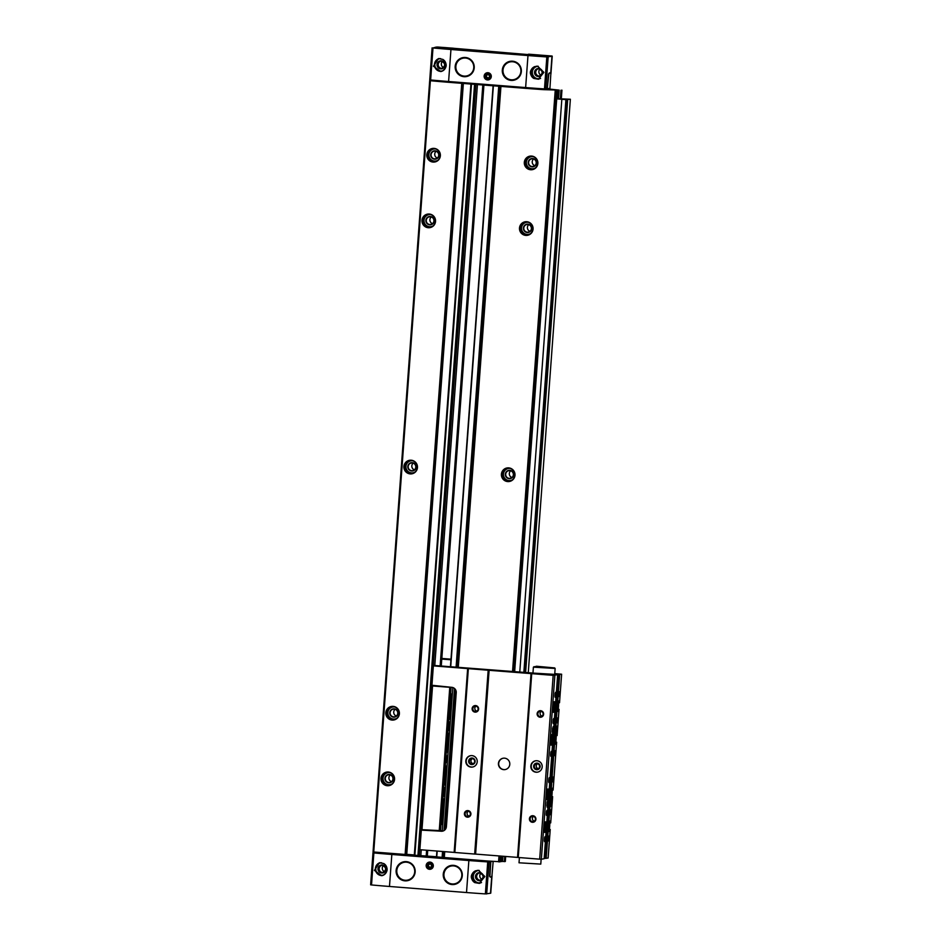 <?xml version="1.0" encoding="UTF-8"?>
<svg xmlns="http://www.w3.org/2000/svg" width="941" height="941" viewBox="0 0 941 941"><rect width="100%" height="100%" fill="white"/><g stroke="black" fill="none" stroke-linecap="round" stroke-linejoin="round"><path stroke-width="1.41" d="M558.201 98.323L558.801 90.089L543.722 89.666A57.636 2.117 -175.8 0 1 524.878 88.289L449.469 82.361A57.636 2.117 -175.8 0 1 431.507 80.832L430.637 80.456M453.209 48.25L529.054 54.66M528.619 54.178L551.955 56.025A24.701 0.906 -175.8 0 1 552.214 56.178A24.701 0.906 -175.8 0 1 551.967 56.284L546.827 56.931A57.636 2.117 -175.8 0 1 527.983 55.554L450.951 49.497A57.636 2.117 -175.8 0 1 432.989 47.967L435.918 47.156A24.701 0.906 -175.8 0 1 437.953 47.05L453.35 48.214M471.876 50.226L486.579 51.343L471.876 50.226M499.506 52.402L514.209 53.519L499.506 52.402M541.04 75.245A3.87 3.823 79.8 0 1 539.922 69.058M443.529 67.576A3.87 3.823 79.8 0 1 442.399 61.377M492.049 875.53L490.755 893.15A24.701 0.906 -175.8 0 1 490.496 893.256L485.368 893.903A57.636 2.117 -175.8 0 1 466.513 892.538L389.48 886.469A57.636 2.117 -175.8 0 1 371.519 884.952L370.625 884.822L373.001 852.84L373.93 852.652M492.59 861.391L487.72 861.897A57.636 2.117 -175.8 0 1 468.865 860.533L391.832 854.475A57.636 2.117 -175.8 0 1 373.871 852.946L372.977 852.828L370.625 884.822M382.893 875.389C388.233 871.86 388.527 867.92 383.763 863.544L379.458 862.744L374.4 870.378L381.717 875.718L382.893 875.389A6.587 6.516 79.8 0 0 383.763 863.544M450.951 49.497L448.598 81.502A57.636 2.117 -175.8 0 1 430.637 79.973L429.743 79.856L432.107 47.862L429.743 79.856M441.941 71.234L440.764 71.563L433.448 66.223L438.518 58.589L442.811 59.389C447.575 63.753 447.293 67.693 441.941 71.234A6.587 6.516 79.8 0 0 442.811 59.389M548.156 56.966L545.804 88.972L544.474 88.924A57.636 2.117 -175.8 0 1 525.631 87.56L448.598 81.502M534.711 66.623L537.629 66.188L543.886 72.363L538.37 79.22L533.841 78.456C528.924 74.127 529.218 70.187 534.711 66.623A6.587 6.516 79.8 0 0 533.841 78.456M475.664 870.778C470.159 874.33 469.877 878.271 474.793 882.623L479.31 883.376L484.838 876.53L478.581 870.343L475.664 870.778A6.587 6.516 79.8 0 0 474.793 882.623M406.03 854.51L462.654 83.396L406.03 854.51L373.048 851.958L429.696 80.62L373.048 851.958M500.33 861.744L487.085 860.991A57.636 2.117 -175.8 0 1 468.23 859.627L392.82 853.699A57.636 2.117 -175.8 0 1 374.859 852.17L374 852.064L373.93 852.864L373.965 852.064M488.238 861.05L443.423 857.463L443.846 851.593M436.471 856.875L436.906 851.052L436.471 856.875L443.423 857.463M436.483 856.733L420.815 855.651L421.239 849.817M414.299 855.216L470.935 84.055L414.299 855.216L420.815 855.651M414.322 854.957L406.747 854.357L463.36 83.455M406.041 854.322L406.747 854.357M430.649 80.726L430.684 79.973L430.613 80.714M548.909 88.501L548.874 88.948A24.701 0.906 -175.8 0 1 548.627 89.066L544.874 89.713M513.527 671.721L555.602 98.77L556.378 98.629L556.978 90.418L556.378 98.629L570.375 99.252L565.906 99.628L523.843 672.415M558.801 90.089L549.815 89.101A24.701 0.906 -175.8 0 0 549.967 89.007A24.701 0.906 -175.8 0 0 549.709 88.854L548.897 88.748M505.329 861.474L505.693 856.463L505.329 861.474L502.529 861.438L502.917 856.239M500.353 861.533L502.529 861.438M500.341 861.756L500.753 856.075L500.341 861.756M391.527 781.642A3.87 3.823 79.8 0 1 390.315 774.961M432.495 223.652A3.87 3.823 79.8 0 1 431.296 216.983M414.416 469.818A3.87 3.823 79.8 0 1 413.217 463.148M396.337 715.995A3.87 3.823 79.8 0 1 395.138 709.314M437.318 158.006A3.87 3.823 79.8 0 1 436.118 151.336M530.006 231.321A3.87 3.823 79.8 0 1 528.807 224.652M511.939 477.499A3.87 3.823 79.8 0 1 510.728 470.818M534.829 165.675A3.87 3.823 79.8 0 1 533.629 159.005M526.772 221.711A6.869 6.799 79.8 0 1 531.9 232.439A6.869 6.799 79.8 0 1 520.15 231.521A6.869 6.799 79.8 0 1 526.772 221.711M508.705 467.877A6.869 6.799 79.8 0 1 513.821 478.616A6.869 6.799 79.8 0 1 502.071 477.687A6.869 6.799 79.8 0 1 508.705 467.877M531.594 156.065A6.869 6.799 79.8 0 1 536.711 166.792A6.869 6.799 79.8 0 1 524.972 165.875A6.869 6.799 79.8 0 1 531.594 156.065M388.292 772.02A6.869 6.799 79.8 0 1 393.409 782.759A6.869 6.799 79.8 0 1 381.658 781.83A6.869 6.799 79.8 0 1 388.292 772.02M429.261 214.03A6.869 6.799 79.8 0 1 434.377 224.77A6.869 6.799 79.8 0 1 422.638 223.84A6.869 6.799 79.8 0 1 429.261 214.03M411.182 460.208A6.869 6.799 79.8 0 1 416.31 470.935A6.869 6.799 79.8 0 1 404.559 470.018A6.869 6.799 79.8 0 1 411.182 460.208M393.103 706.373A6.869 6.799 79.8 0 1 398.231 717.113A6.869 6.799 79.8 0 1 386.48 716.183A6.869 6.799 79.8 0 1 393.103 706.373M434.083 148.384A6.869 6.799 79.8 0 1 439.2 159.123A6.869 6.799 79.8 0 1 427.461 158.194A6.869 6.799 79.8 0 1 434.083 148.384M491.449 861.297L487.026 861.815A57.636 2.117 -175.8 0 1 468.171 860.45L392.762 854.51A57.636 2.117 -175.8 0 1 374.8 852.981L373.906 852.864M490.814 861.709L489.92 876.247A24.701 3.482 94.5 0 0 490.72 877.094A24.701 3.482 94.5 0 0 491.943 875.883L493.166 861.438M490.72 877.094L490.402 877.071A24.701 3.482 -85.5 0 1 489.591 876.224L490.496 861.685M430.013 862.097A3.623 3.588 79.8 0 1 432.707 867.755A3.623 3.588 79.8 0 1 426.52 867.273A3.623 3.588 79.8 0 1 430.013 862.097M406.347 861.638A9.633 9.539 79.8 0 1 413.522 876.694A9.633 9.539 79.8 0 1 397.043 875.401A9.633 9.539 79.8 0 1 406.347 861.638M453.48 865.344A9.633 9.539 79.8 0 1 460.655 880.4A9.633 9.539 79.8 0 1 444.176 879.106A9.633 9.539 79.8 0 1 453.48 865.344M383.352 865.544A3.87 3.823 -100.2 0 0 384.469 871.731M480.863 873.213A3.87 3.823 -100.2 0 0 481.98 879.4M547.58 88.736L549.944 88.313L550.838 73.774A24.701 3.482 94.5 0 0 550.038 72.927A24.701 3.482 94.5 0 0 548.815 74.139L547.262 88.713L548.497 74.116A24.701 3.482 94.5 0 1 549.709 72.904L550.038 72.927M545.804 88.972L547.262 88.713M487.979 72.716A3.623 3.588 79.8 0 1 490.684 78.374A3.623 3.588 79.8 0 1 484.486 77.88A3.623 3.588 79.8 0 1 487.979 72.716M512.527 61.189A9.633 9.539 79.8 0 1 519.714 76.245A9.633 9.539 79.8 0 1 503.235 74.951A9.633 9.539 79.8 0 1 512.527 61.189M465.395 57.483A9.633 9.539 79.8 0 1 472.582 72.539A9.633 9.539 79.8 0 1 456.103 71.234A9.633 9.539 79.8 0 1 465.395 57.483M434.13 148.654A6.587 6.516 79.8 0 1 434.824 161.711A6.587 6.516 79.8 0 1 427.238 156.382A6.587 6.516 79.8 0 1 434.13 148.654M435.165 150.819A4.199 4.152 79.8 0 1 438.294 157.382A4.199 4.152 79.8 0 1 431.107 156.818A4.199 4.152 79.8 0 1 435.165 150.819M435.189 151.136A3.87 3.823 79.8 0 1 435.589 158.806A3.87 3.823 79.8 0 1 431.131 155.677A3.87 3.823 79.8 0 1 435.189 151.136M393.162 706.644A6.587 6.516 79.8 0 1 393.844 719.689A6.587 6.516 79.8 0 1 386.257 714.372A6.587 6.516 79.8 0 1 393.162 706.644M394.185 708.808A4.199 4.152 79.8 0 1 397.314 715.372A4.199 4.152 79.8 0 1 390.139 714.807A4.199 4.152 79.8 0 1 394.185 708.808M394.208 709.126A3.87 3.823 79.8 0 1 394.608 716.795A3.87 3.823 79.8 0 1 390.162 713.666A3.87 3.823 79.8 0 1 394.208 709.126M411.241 460.478A6.587 6.516 79.8 0 1 411.923 473.523A6.587 6.516 79.8 0 1 404.336 468.195A6.587 6.516 79.8 0 1 411.241 460.478M412.264 462.643A4.199 4.152 79.8 0 1 415.393 469.194A4.199 4.152 79.8 0 1 408.218 468.63A4.199 4.152 79.8 0 1 412.264 462.643M412.287 462.96A3.87 3.823 79.8 0 1 412.687 470.618A3.87 3.823 79.8 0 1 408.229 467.489A3.87 3.823 79.8 0 1 412.287 462.96M429.308 214.301A6.587 6.516 79.8 0 1 430.002 227.346A6.587 6.516 79.8 0 1 422.415 222.029A6.587 6.516 79.8 0 1 429.308 214.301M430.343 216.465A4.199 4.152 79.8 0 1 433.472 223.029A4.199 4.152 79.8 0 1 426.285 222.464A4.199 4.152 79.8 0 1 430.343 216.465M430.366 216.783A3.87 3.823 79.8 0 1 430.766 224.452A3.87 3.823 79.8 0 1 426.308 221.323A3.87 3.823 79.8 0 1 430.366 216.783M388.339 772.29A6.587 6.516 79.8 0 1 389.021 785.335A6.587 6.516 79.8 0 1 381.446 780.018A6.587 6.516 79.8 0 1 388.339 772.29M389.362 774.455A4.199 4.152 79.8 0 1 392.491 781.018A4.199 4.152 79.8 0 1 385.316 780.442A4.199 4.152 79.8 0 1 389.362 774.455M389.386 774.772A3.87 3.823 79.8 0 1 389.797 782.442A3.87 3.823 79.8 0 1 385.34 779.313A3.87 3.823 79.8 0 1 389.386 774.772M531.641 156.335A6.587 6.516 79.8 0 1 532.335 169.38A6.587 6.516 79.8 0 1 524.749 164.052A6.587 6.516 79.8 0 1 531.641 156.335M532.677 158.5A4.199 4.152 79.8 0 1 535.805 165.051A4.199 4.152 79.8 0 1 528.63 164.487A4.199 4.152 79.8 0 1 532.677 158.5M532.7 158.817A3.87 3.823 79.8 0 1 533.1 166.475A3.87 3.823 79.8 0 1 528.642 163.346A3.87 3.823 79.8 0 1 532.7 158.817M508.752 468.147A6.587 6.516 79.8 0 1 509.434 481.192A6.587 6.516 79.8 0 1 501.859 475.875A6.587 6.516 79.8 0 1 508.752 468.147M509.775 470.312A4.199 4.152 79.8 0 1 512.904 476.875A4.199 4.152 79.8 0 1 505.729 476.299A4.199 4.152 79.8 0 1 509.775 470.312M509.799 470.629A3.87 3.823 79.8 0 1 510.21 478.299A3.87 3.823 79.8 0 1 505.752 475.17A3.87 3.823 79.8 0 1 509.799 470.629M526.831 221.982A6.587 6.516 79.8 0 1 527.513 235.027A6.587 6.516 79.8 0 1 519.926 229.698A6.587 6.516 79.8 0 1 526.831 221.982M527.854 224.134A4.199 4.152 79.8 0 1 530.983 230.698A4.199 4.152 79.8 0 1 523.808 230.133A4.199 4.152 79.8 0 1 527.854 224.134M527.877 224.464A3.87 3.823 79.8 0 1 528.277 232.121A3.87 3.823 79.8 0 1 523.831 228.992A3.87 3.823 79.8 0 1 527.877 224.464M480.569 880.2A3.705 3.67 79.8 0 1 479.263 872.954M539.628 76.045A3.705 3.67 79.8 0 1 538.323 68.799M442.117 68.375A3.705 3.67 79.8 0 1 440.8 61.13M383.058 872.53A3.705 3.67 79.8 0 1 381.752 865.285M451.28 866.014L451.304 866.014A9.057 8.963 79.8 0 1 461.866 874.471A9.057 8.963 79.8 0 1 454.527 883.834A9.057 8.963 79.8 0 1 444.07 876.518A9.057 8.963 79.8 0 1 453.55 865.896A9.057 8.963 79.8 0 1 454.503 883.834L454.527 883.834M463.195 58.154L463.219 58.142A9.057 8.963 79.8 0 1 473.782 66.611A9.057 8.963 79.8 0 1 466.442 75.974A9.057 8.963 79.8 0 1 455.997 68.658A9.057 8.963 79.8 0 1 465.501 58.036A9.057 8.963 79.8 0 1 466.418 75.974L466.442 75.974M510.328 61.859L510.351 61.859A9.057 8.963 79.8 0 1 520.914 70.316A9.057 8.963 79.8 0 1 513.574 79.679A9.057 8.963 79.8 0 1 503.129 72.363A9.057 8.963 79.8 0 1 512.61 61.741A9.057 8.963 79.8 0 1 513.551 79.679L513.574 79.679M406.441 862.191A9.057 8.963 79.8 0 1 407.394 880.129A9.057 8.963 79.8 0 1 396.937 872.813A9.057 8.963 79.8 0 1 406.441 862.191M430.061 862.768A2.941 2.905 79.8 0 1 432.248 867.355A2.941 2.905 79.8 0 1 427.226 866.955A2.941 2.905 79.8 0 1 430.061 862.768M429.978 863.12A2.588 2.552 79.8 0 1 431.907 867.167A2.588 2.552 79.8 0 1 427.485 866.814A2.588 2.552 79.8 0 1 429.978 863.12M429.931 863.803L428.237 864.626L428.096 866.52L429.661 867.59L431.354 866.779L431.484 864.885L429.931 863.803M430.084 863.909L428.825 864.52L428.096 866.52M428.825 864.52L428.237 864.626M428.684 866.414L430.096 867.379M488.026 73.374A2.941 2.905 79.8 0 1 490.214 77.974A2.941 2.905 79.8 0 1 485.191 77.574A2.941 2.905 79.8 0 1 488.026 73.374M487.956 73.739A2.588 2.552 79.8 0 1 489.885 77.774A2.588 2.552 79.8 0 1 485.462 77.433A2.588 2.552 79.8 0 1 487.956 73.739M487.909 74.421L486.203 75.245L486.074 77.138L487.626 78.209L489.32 77.385L489.461 75.492L487.909 74.421M488.05 74.527L486.803 75.127L486.074 77.138M486.803 75.127L486.203 75.245M486.662 77.033L488.061 77.997M519.773 672.086L561.836 99.299L565.917 99.617M561.836 99.299L555.602 98.77M514.645 671.792L556.719 98.899M442.305 830.738L421.003 829.621L431.566 685.86L451.539 687.306M432.166 685.742L431.566 685.86M449.904 719.289A7.41 1.047 94.5 0 0 449.61 718.912A7.41 1.047 94.5 0 0 449.175 719.43L451.127 693.858L451.809 695.352L449.904 719.289M449.41 721.935A4.364 0.612 94.5 0 0 449.351 721.97A4.364 0.612 94.5 0 0 448.481 726.24A4.364 0.612 94.5 0 0 448.669 730.581A4.364 0.612 94.5 0 0 449.692 726.57A4.364 0.612 94.5 0 0 449.41 721.935M444.599 787.582A4.364 0.612 94.5 0 0 444.528 787.617A4.364 0.612 94.5 0 0 443.658 791.887A4.364 0.612 94.5 0 0 443.846 796.227A4.364 0.612 94.5 0 0 444.87 792.216A4.364 0.612 94.5 0 0 444.599 787.582M446.928 755.823L446.363 762.351L446.928 755.823M440.506 831.15L451.068 687.389M441.541 824.492L442.458 822.705L444.058 798.815A7.41 1.047 94.5 0 1 443.623 799.332A7.41 1.047 94.5 0 1 443.329 798.944L441.517 824.492M446.657 751.506L446.763 752.247A7.41 1.047 94.5 0 1 447.198 751.73A7.41 1.047 94.5 0 1 447.493 752.118L448.881 733.168A7.41 1.047 94.5 0 1 448.445 733.686A7.41 1.047 94.5 0 1 448.151 733.31L446.657 751.506M445.081 784.935A7.41 1.047 94.5 0 0 444.787 784.559A7.41 1.047 94.5 0 0 444.352 785.065L445.74 766.127A7.41 1.047 94.5 0 0 446.034 766.503A7.41 1.047 94.5 0 0 446.469 765.998L445.081 784.935M439.235 830.762L449.739 687.659M422.003 829.409L432.519 686.307M450.951 659.794L441.764 659.076M441.823 658.441L450.998 659.159M450.139 687.342L432.26 685.942M439.576 831.115L420.874 830.103L419.439 849.652L420.874 830.103M446.163 761.069L446.469 757.093M443.576 794.169L443.929 789.617M448.398 728.522L448.751 723.97M550.226 829.468L549.332 829.362L550.226 829.468L548.121 858.027L545.251 858.333L558.742 674.521L553.179 675.356L432.931 665.852L431.507 685.236L451.727 687.318A4.94 4.893 79.8 0 1 456.244 692.623L446.399 826.704A4.94 4.893 79.8 0 1 441.164 831.244L421.65 829.715M431.507 685.236L432.931 665.852L434.73 665.522L532.959 673.05L533.394 667.157L555.143 668.451L554.72 674.379L532.959 673.074M442.246 830.844L443.046 830.903A4.94 4.893 -100.2 0 0 443.329 830.915M558.142 709.267L559.048 709.338L558.154 709.22M558.601 702.704L559.519 702.774L561.624 674.215L558.742 674.521M555.731 742.084L556.637 742.155L555.743 742.049M556.19 735.521L557.107 735.591L559.048 709.338M551.732 796.58L552.638 796.639L551.744 796.533M552.191 790.005L553.108 790.075L556.637 742.155M549.779 822.834L550.697 822.904L552.638 796.639M554.778 673.615L561.624 674.215M559.519 702.774A5.352 0.753 94.5 0 0 559.095 700.833A5.352 0.753 94.5 0 0 557.919 706.103A5.352 0.753 94.5 0 0 558.248 711.502A5.352 0.753 94.5 0 0 559.036 709.338M546.168 858.38L559.66 674.568M550.697 822.904A5.352 0.753 94.5 0 0 550.273 820.964A5.352 0.753 94.5 0 0 549.097 826.233A5.352 0.753 94.5 0 0 549.426 831.632A5.352 0.753 94.5 0 0 550.214 829.468M553.108 790.075A5.352 0.753 94.5 0 0 552.685 788.135A5.352 0.753 94.5 0 0 551.508 793.416A5.352 0.753 94.5 0 0 551.838 798.803A5.352 0.753 94.5 0 0 552.626 796.651M557.107 735.591A5.352 0.753 94.5 0 0 556.684 733.651A5.352 0.753 94.5 0 0 555.508 738.932A5.352 0.753 94.5 0 0 555.837 744.319A5.352 0.753 94.5 0 0 556.625 742.155M556.625 726.123L556.06 732.651L556.625 726.123M551.203 799.979L550.638 806.508L551.203 799.979M553.002 776.984L552.59 781.877L553.002 776.984M554.931 750.718L554.508 755.623L554.931 750.718M557.343 717.901L556.919 722.794L557.343 717.901M559.272 691.647L558.848 696.54L559.272 691.647M550.603 809.801L550.179 814.694L550.603 809.801M548.674 836.067L548.25 840.96L548.674 836.067M519.02 862.791L540.781 864.109L519.02 862.791L519.408 857.569M476.005 706.232A2.67 2.647 -100.2 0 0 476.887 711.078M468.3 811.26A2.67 2.647 -100.2 0 0 469.171 816.118M472.335 758.646A2.67 2.647 -100.2 0 0 473.229 763.633M545.251 858.333L544.157 858.533M554.861 675.438L541.357 859.239L544.145 858.745L557.637 674.932M551.944 734.509A5.352 0.753 94.5 0 0 550.791 739.873A5.352 0.753 94.5 0 0 551.132 745.178A5.352 0.753 94.5 0 0 552.296 739.897A5.352 0.753 94.5 0 0 551.967 734.498A5.352 0.753 94.5 0 0 551.944 734.509M547.933 788.993A5.352 0.753 94.5 0 0 546.792 794.369A5.352 0.753 94.5 0 0 547.121 799.662A5.352 0.753 94.5 0 0 548.297 794.38A5.352 0.753 94.5 0 0 547.968 788.993A5.352 0.753 94.5 0 0 547.933 788.993M545.533 821.811A5.352 0.753 94.5 0 0 544.38 827.186A5.352 0.753 94.5 0 0 544.721 832.479A5.352 0.753 94.5 0 0 545.886 827.21A5.352 0.753 94.5 0 0 545.557 821.811A5.352 0.753 94.5 0 0 545.533 821.811M554.355 701.68A5.352 0.753 94.5 0 0 553.202 707.056A5.352 0.753 94.5 0 0 553.543 712.349A5.352 0.753 94.5 0 0 554.708 707.079A5.352 0.753 94.5 0 0 554.378 701.68A5.352 0.753 94.5 0 0 554.355 701.68M547.662 800.615L547.097 807.143L547.662 800.615M553.085 726.77L552.532 733.298L553.085 726.77M544.898 836.749L544.474 841.642L544.898 836.749M546.827 810.483L546.403 815.377L546.827 810.483M549.238 777.666L548.815 782.559L549.238 777.666M551.167 751.4L550.744 756.305L551.167 751.4M553.579 718.583L553.155 723.476L553.579 718.583M555.496 692.329L555.084 697.222L555.496 692.329M541.357 859.239L539.687 859.168L553.179 675.356M540.616 710.69A3.293 3.258 79.8 0 1 543.075 715.83A3.293 3.258 79.8 0 1 537.44 715.383A3.293 3.258 79.8 0 1 540.616 710.69M532.9 815.718A3.293 3.258 79.8 0 1 535.358 820.858A3.293 3.258 79.8 0 1 529.724 820.423A3.293 3.258 79.8 0 1 532.9 815.718M536.946 760.74A5.764 5.705 79.8 0 1 537.546 772.149A5.764 5.705 79.8 0 1 530.912 767.491A5.764 5.705 79.8 0 1 536.946 760.74M539.687 859.168L518.232 857.474L531.724 673.674M518.232 857.474L517.538 857.392L531.03 673.591M504.552 758.164A5.764 5.705 79.8 0 1 505.152 769.573A5.764 5.705 79.8 0 1 498.518 764.915A5.764 5.705 79.8 0 1 504.552 758.164M517.538 857.392L475.605 854.099L489.108 670.286M475.605 854.099L474.676 854.052L488.179 670.251M475.605 705.574A3.293 3.258 79.8 0 1 478.063 710.714A3.293 3.258 79.8 0 1 472.429 710.267A3.293 3.258 79.8 0 1 475.605 705.574M467.9 810.601A3.293 3.258 79.8 0 1 470.347 815.753A3.293 3.258 79.8 0 1 464.713 815.306A3.293 3.258 79.8 0 1 467.9 810.601M471.935 755.623A5.764 5.705 79.8 0 1 472.535 767.044A5.764 5.705 79.8 0 1 465.901 762.386A5.764 5.705 79.8 0 1 471.935 755.623M474.676 854.052L454.844 852.487L468.347 668.686M454.844 852.487L454.15 852.405L467.653 668.604M454.15 852.405L419.439 849.664M438.059 665.981L449.492 666.851L438.059 665.981M537.734 772.114A5.764 5.705 79.8 0 1 531.289 767.433A5.764 5.705 79.8 0 1 535.688 760.787M537.135 763.127A3.293 3.258 79.8 0 1 539.593 768.279A3.293 3.258 79.8 0 1 533.959 767.832A3.293 3.258 79.8 0 1 537.135 763.127M537.182 763.739A2.67 2.647 79.8 0 1 537.464 769.02A2.67 2.647 79.8 0 1 534.382 766.868A2.67 2.647 79.8 0 1 537.182 763.739M538.37 768.679A2.67 2.647 79.8 0 1 537.487 763.786M472.17 758.622A2.67 2.647 79.8 0 1 472.453 763.916A2.67 2.647 79.8 0 1 469.383 761.751A2.67 2.647 79.8 0 1 472.17 758.622M472.723 766.997A5.764 5.705 79.8 0 1 466.277 762.316A5.764 5.705 79.8 0 1 470.676 755.67M472.123 758.023A3.293 3.258 79.8 0 1 474.582 763.163A3.293 3.258 79.8 0 1 468.947 762.716A3.293 3.258 79.8 0 1 472.123 758.023M505.282 769.55A5.764 5.705 79.8 0 1 498.777 764.868A5.764 5.705 79.8 0 1 503.235 758.211M532.947 816.317A2.67 2.647 79.8 0 1 533.229 821.611A2.67 2.647 79.8 0 1 530.159 819.458A2.67 2.647 79.8 0 1 532.947 816.317M534.312 821.14A2.67 2.647 79.8 0 1 533.465 816.412M540.663 711.29A2.67 2.647 79.8 0 1 540.946 716.583A2.67 2.647 79.8 0 1 537.864 714.419A2.67 2.647 79.8 0 1 540.663 711.29M542.028 716.113A2.67 2.647 79.8 0 1 541.169 711.384M467.936 811.213A2.67 2.647 79.8 0 1 468.218 816.494A2.67 2.647 79.8 0 1 465.148 814.341A2.67 2.647 79.8 0 1 467.936 811.213M475.652 706.173A2.67 2.647 79.8 0 1 475.934 711.467A2.67 2.647 79.8 0 1 472.853 709.302A2.67 2.647 79.8 0 1 475.652 706.173M554.931 696.352L555.178 693.176M553.002 722.617L553.249 719.43M550.591 755.435L550.838 752.259M548.662 781.689L548.909 778.513M546.25 814.518L546.509 811.33M544.321 840.772L544.58 837.596M548.097 840.09L548.344 836.914M550.026 813.836L550.273 810.66M558.707 695.67L558.954 692.494M556.778 721.935L557.025 718.748M554.367 754.753L554.614 751.577M552.438 781.018L552.685 777.831M552.32 732.016L552.638 728.028M546.897 805.861L547.215 801.873M550.438 805.225L550.756 801.238M555.86 731.369L556.178 727.393M553.426 704.915L553.108 709.02M558.142 704.068L557.813 708.173M551.014 737.744L550.697 741.849M555.731 736.885L555.402 740.99M547.015 792.228L546.686 796.333M551.732 791.381L551.402 795.486M544.604 825.045L544.286 829.15M549.321 824.198L548.991 828.303M533.947 666.698L554.684 667.922L536.523 666.24L533.394 667.157M540.781 864.109L541.146 859.239M404.148 862.309L404.171 862.297A9.057 8.963 79.8 0 1 414.71 870.766A9.057 8.963 79.8 0 1 407.371 880.129L407.394 880.129M478.299 50.814L479.098 50.885M479.663 50.72L475.899 50.555L479.663 50.72M451.445 48.509L453.656 48.567M526.854 54.449L529.065 54.507M448.328 48.826L461.972 49.908L448.328 48.826M520.491 54.507L534.135 55.578L520.491 54.507M389.48 886.469L391.832 854.475M371.519 884.952L373.871 852.946M432.989 47.967L430.637 79.973M527.983 55.554L525.631 87.56M546.827 56.931L544.474 88.924M485.368 893.903L487.72 861.897M466.513 892.538L468.865 860.533M561.33 98.534L561.953 90.16L561.354 98.534M504.694 861.603L505.07 856.416M560.73 98.487L561.33 90.265M560.365 98.452L560.965 90.242M504.317 861.58L504.705 856.381M558.566 98.346L559.177 90.113M502.165 861.427L502.541 856.216M501.247 861.591L501.647 856.145M557.295 98.464L557.895 90.254M500.883 861.568L501.282 856.11M556.919 98.523L557.519 90.242M499.495 861.909L499.93 856.004M513.457 671.709L556.143 90.571M498.565 861.862L499.001 855.934M512.539 671.639L555.214 90.524M444.305 857.592L444.74 851.664M458.279 667.369L500.941 86.407M444.046 857.569L444.481 851.64M446.246 827.586L456.232 691.729M458.02 667.357L500.683 86.396M445.493 829.221L455.715 690M457.385 667.298L500.047 86.337M442.129 857.333L442.552 851.499M444.093 830.527L454.527 688.483M456.091 667.204L498.754 86.243M436.753 856.91L437.189 851.076M450.727 666.663L493.378 85.819M450.445 666.628L493.096 85.796L450.445 666.628M427.308 856.028L427.72 850.323L427.32 856.028M441.27 665.887L483.921 85.078L441.282 665.887M426.555 856.098L426.979 850.264M440.529 665.84L483.18 85.019M426.191 856.075L426.614 850.241M440.153 665.816L482.815 84.984M434.777 665.522L477.44 84.561M419.286 855.569L419.721 849.699M433.225 665.805L475.923 84.443M418.227 855.534L474.864 84.361M417.933 855.522L474.558 84.337M414.863 855.275L471.5 84.09M405.853 854.546L462.49 83.384M405.112 854.51L461.749 83.326M373.742 852.04L430.39 80.703M374.8 852.981L374.859 852.17M392.762 854.51L392.82 853.699M468.171 860.45L468.23 859.627M487.026 861.815L487.085 860.991M488.344 861.862L488.403 861.062M486.685 893.95L489.038 861.944M490.496 893.256L491.755 876.224M431.566 80.056L431.507 80.832M449.527 81.573L449.469 82.361M524.937 87.501L524.878 88.289M543.78 88.877L543.722 89.666M545.098 88.96L545.051 89.713M551.967 56.284L550.697 73.492M435.389 161.581A6.587 6.516 79.8 0 1 433.048 148.666M437.753 160.358A6.093 6.022 79.8 0 1 428.967 156.277A6.093 6.022 79.8 0 1 435.695 148.984M394.408 719.559A6.587 6.516 79.8 0 1 392.079 706.656M396.773 718.348A6.093 6.022 79.8 0 1 387.986 714.254A6.093 6.022 79.8 0 1 394.714 706.962M412.487 473.394A6.587 6.516 79.8 0 1 410.158 460.478M414.852 472.17A6.093 6.022 79.8 0 1 406.065 468.089A6.093 6.022 79.8 0 1 412.793 460.796M430.566 227.228A6.587 6.516 79.8 0 1 428.226 214.313M432.931 226.005A6.093 6.022 79.8 0 1 424.144 221.923A6.093 6.022 79.8 0 1 430.872 214.619M389.586 785.206A6.587 6.516 79.8 0 1 387.257 772.29M391.95 783.994A6.093 6.022 79.8 0 1 383.163 779.901A6.093 6.022 79.8 0 1 389.892 772.608M532.9 169.251A6.587 6.516 79.8 0 1 530.559 156.335M535.264 168.027A6.093 6.022 79.8 0 1 526.478 163.946A6.093 6.022 79.8 0 1 533.206 156.653M509.998 481.063A6.587 6.516 79.8 0 1 507.67 468.147M512.363 479.851A6.093 6.022 79.8 0 1 503.576 475.758A6.093 6.022 79.8 0 1 510.304 468.465M528.077 234.897A6.587 6.516 79.8 0 1 525.748 221.982M530.442 233.674A6.093 6.022 79.8 0 1 521.655 229.592A6.093 6.022 79.8 0 1 528.383 222.299M479.957 883.234A6.587 6.516 79.8 0 1 477.581 870.343M481.533 882.564A6.258 6.187 79.8 0 1 473.394 877.847A6.258 6.187 79.8 0 1 479.169 870.413M479.769 872.636A4.035 3.987 79.8 0 1 482.768 878.941A4.035 3.987 79.8 0 1 475.875 878.4A4.035 3.987 79.8 0 1 479.769 872.636M478.863 873.001L479.792 872.954A3.705 3.67 79.8 0 1 480.181 880.294A3.705 3.67 79.8 0 1 475.911 877.306A3.705 3.67 79.8 0 1 479.792 872.954C484.062 875.201 484.192 877.647 480.181 880.294M539.005 79.079A6.587 6.516 79.8 0 1 536.629 66.188M540.593 78.409A6.258 6.187 79.8 0 1 532.453 73.692A6.258 6.187 79.8 0 1 538.217 66.258M538.817 68.481A4.035 3.987 79.8 0 1 541.828 74.786A4.035 3.987 79.8 0 1 534.923 74.245A4.035 3.987 79.8 0 1 538.817 68.481M537.911 68.846L538.84 68.799A3.705 3.67 79.8 0 1 539.228 76.139A3.705 3.67 79.8 0 1 534.97 73.139A3.705 3.67 79.8 0 1 538.84 68.799C543.11 71.046 543.239 73.492 539.228 76.139M441.435 71.41A6.587 6.516 79.8 0 1 439.153 58.507M442.788 70.822A6.258 6.187 79.8 0 1 434.907 65.894A6.258 6.187 79.8 0 1 440.647 58.589M441.305 60.812A4.035 3.987 79.8 0 1 444.317 67.117A4.035 3.987 79.8 0 1 437.412 66.564A4.035 3.987 79.8 0 1 441.305 60.812M440.4 61.177L441.329 61.13A3.705 3.67 79.8 0 1 441.717 68.47A3.705 3.67 79.8 0 1 437.447 65.47A3.705 3.67 79.8 0 1 441.329 61.13C445.599 63.376 445.728 65.823 441.717 68.47M382.387 875.565A6.587 6.516 79.8 0 1 380.093 862.662M383.74 874.989A6.258 6.187 79.8 0 1 375.859 870.049A6.258 6.187 79.8 0 1 381.599 862.744M382.258 864.967A4.035 3.987 79.8 0 1 385.257 871.272A4.035 3.987 79.8 0 1 378.364 870.719A4.035 3.987 79.8 0 1 382.258 864.967M381.34 865.332L382.269 865.285A3.705 3.67 79.8 0 1 382.658 872.625A3.705 3.67 79.8 0 1 378.4 869.625A3.705 3.67 79.8 0 1 382.281 865.285C386.551 867.531 386.68 869.978 382.658 872.625M509.669 53.437L503.917 53.014M512.68 53.566L500.93 52.708M485.05 51.402L482.639 51.143M475.723 50.638L473.299 50.532M532.324 55.59L522.279 54.849M460.161 49.908L450.116 49.167M528.254 672.756L570.364 99.264L528.254 672.756M525.619 672.544L567.682 99.746M525.054 672.509L567.117 99.722M442.305 830.832L452.821 687.53M450.798 695.27L451.809 695.352M449.092 718.418L450.116 718.489M441.447 824.34L442.105 824.387M441.435 822.622L442.458 822.705M443.14 799.485L444.164 799.556M446.681 751.236L447.704 751.318M447.963 733.839L448.986 733.921M445.552 766.656L446.575 766.739M444.27 784.065L445.293 784.135M443.046 830.903L441.164 831.244M431.919 685.566L433.354 665.899M545.545 858.345L559.048 674.532M419.862 849.711L421.321 829.88M553.143 710.878L553.755 703.068M557.848 710.02L558.472 702.221M550.732 743.696L551.344 735.897M555.449 742.849L556.06 735.039M546.721 798.18L547.344 790.381M551.438 797.333L552.061 789.534M544.321 831.009L544.933 823.21M549.026 830.15L549.65 822.352M552.214 56.178L550.908 74.092M525.29 54.484L538.428 55.448M449.88 48.556L463.019 49.52M520.714 54.896L533.853 55.86M448.563 49.214L461.702 50.179M442.305 830.785L452.833 687.542M552.461 711.443C553.143 711.761 553.767 710.878 553.92 703.797L553.179 702.409M557.178 710.584C557.86 710.914 558.484 710.02 558.636 702.951L557.895 701.563M550.05 744.26C550.732 744.578 551.355 743.696 551.508 736.615L550.767 735.239M554.767 743.414C555.449 743.731 556.072 742.849 556.225 735.768L555.484 734.38M546.051 798.744C546.733 799.074 547.356 798.18 547.509 791.11L546.768 789.722M550.767 797.897C551.45 798.215 552.073 797.333 552.214 790.252L551.485 788.864M543.639 831.573C544.321 831.891 544.945 831.009 545.098 823.928L544.357 822.54M548.356 830.715C549.038 831.044 549.662 830.15 549.815 823.081L549.073 821.693"/></g></svg>
